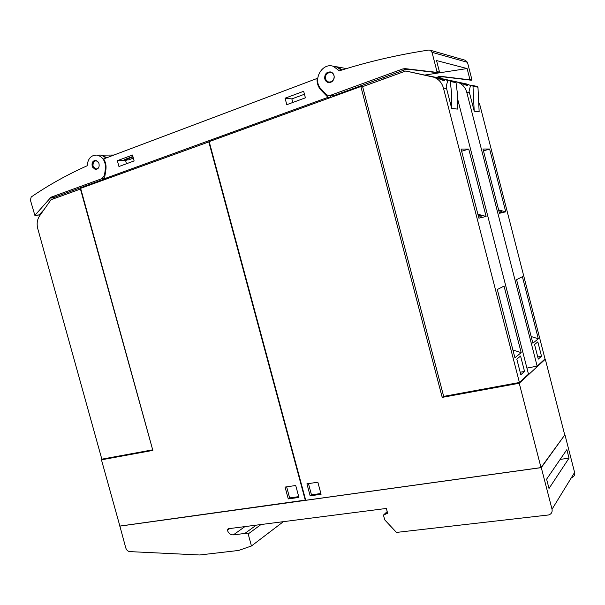 <?xml version="1.0" encoding="UTF-8"?>
<svg xmlns="http://www.w3.org/2000/svg" width="605" height="605" viewBox="0 0 605 605"><rect width="100%" height="100%" fill="white"/><g stroke="black" fill="none" stroke-linecap="round" stroke-linejoin="round"><path stroke-width="0.91" d="M50.986 197.222L34.871 215.38L30.379 200.036L31.218 196.98C48.438 185.168 67.087 174.762 87.158 165.762C87.899 158.427 91.257 154.88 97.231 155.107C102.434 156.635 105.217 160.718 105.58 167.358L104.491 175.268L102.064 178.596L50.986 197.222L55.342 196.927L105.338 178.656M106.162 157.958L101.179 155.069L98.388 155.092M89.396 184.449L89.661 185.047M53.089 198.984L55.342 196.927M39.121 214.919L44.135 209.474M92.399 166.995C91.393 162.881 92.573 160.665 95.93 160.333L98.796 162.813C99.795 166.919 98.63 169.143 95.287 169.483L92.399 166.995M95.681 160.295L95 160.469C92.981 161.527 92.232 163.426 92.754 166.163L96.203 169.498M99.886 155.077L102.048 155.152L106.737 157.739M95.915 182.082L96.089 182.71M317.096 78.453L103.621 158.918C105.663 162.132 106.427 165.694 105.89 169.612L104.476 178.694L327.993 97.344L321.021 90.13C318.124 86.976 316.816 83.082 317.096 78.453L317.716 78.552M327.986 82.454L327.986 82.454C326.05 81.758 324.93 80.268 324.628 78C324.915 73.598 326.995 71.609 330.882 72.018C332.788 72.729 333.892 74.211 334.187 76.464C333.899 80.843 331.835 82.84 327.986 82.454L328.84 82.62M331.29 97.254L329.695 95.605M349.077 90.085L349.244 90.735M333.847 66.429L337.529 66.928L342.203 69.915M329.256 95.552L333.733 95.666L405.69 69.499L407.914 69.227L438.92 72.887L439.525 72.139L436.545 60.568L467.113 68.554L469.805 79.073L469.246 79.747L440.629 76.336L436.175 77.417M341.447 70.157L336.562 66.936L333.937 66.444M320.015 87.808C312.921 78.408 322.79 62.33 333.393 66.338L339.292 70.838C367.379 61.839 397.19 54.904 428.718 50.056L430.193 50.207L432.023 52.325L436.976 71.556L436.371 72.313L405.168 68.637L402.93 68.902L330.572 95.287L327.887 95.386L325.921 94.191L320.015 87.808M357.85 86.893L358.054 87.536M359.778 86.197L359.839 86.886M357.169 87.143L357.373 87.778M352.027 89.721L351.86 89.079M424.816 75.058L438.943 72.887L436.371 72.313M439.162 72.857L467.113 68.554M438.443 77.894L440.826 77.054L438.572 76.57M382.587 77.901L385.362 78.4M440.826 77.054L442.875 76.82L471.325 80.223L471.877 79.55L467.468 62.323L465.389 60.296M330.564 71.934C327.063 72.093 325.248 74.143 325.119 78.075L325.278 78.998L328.477 82.53M104.476 178.694L107.531 178.558M327.993 97.344L330.315 97.609M285.076 98.207L303.665 91.279L305.396 97.836L286.793 104.688L285.076 98.207L291.852 98.902L304.451 94.236M117.355 160.68L132.51 155.031L134.113 160.93L118.951 166.519L117.355 160.68L125.59 160.522L127.345 159.871M292.797 102.479L291.852 98.902M133.357 158.139L128.729 159.849L124.925 159.917L133.017 156.914M126.468 163.743L125.59 160.522M124.925 159.917L124.804 159.47L132.896 156.461M443.639 396.29L442.21 397.372L360.852 86.515L362.667 86.787M360.852 86.515L209.186 141.623L305.722 500.274L541.006 467.597L519.241 383.252L442.21 397.372M443.51 395.799L362.879 87.604M457.592 98.849L528.483 374.132L519.415 382.489L443.669 396.396L362.629 86.651L405.758 70.997L433.777 77.206C438.685 79.073 441.9 82.681 443.435 88.028L519.415 382.489M447.791 80.533L444.41 79.323L405.758 70.997M435.003 77.349L421.723 74.445L441.665 78.748L444.554 80.102C445.545 81.395 443.026 80.662 437.014 77.886L432.106 76.737M446.581 88.602L446.097 87.037L447.647 80.805L448.297 80.367L449.628 80.662L450.286 81.471L451.761 94.864L451.685 108.378L446.581 88.602L443.435 88.028M448.297 80.367L449.507 80.631M451.685 108.378L457.395 109.097L457.221 92.036L456.041 82.666L455.278 81.841M521.192 352.662L514.908 357.744L497.31 289.508L504.033 286.074L521.192 352.662L512.904 349.962M486.102 216.461L478.903 218.163L461.078 149.057L468.739 149.042L486.102 216.461L477.889 214.223M516.814 359.128L520.572 356.043L524.535 371.425L520.837 374.737L516.814 359.128M468.739 149.042L461.645 151.242M477.995 214.631L481.119 216.076L481.058 216.893L478.585 216.915M524.535 371.425L520.194 372.249M544.545 359.332L545.294 359.188L519.241 383.252M479.394 103.145L545.014 358.901L537.149 366.146L526.932 368.09M431.244 76.457L457.728 82.242C462.333 83.982 465.343 87.339 466.765 92.308L537.149 366.146M470.546 85.471L466.818 84.042L431.395 76.412M458.666 82.325L445.976 79.558L464.436 83.543L467.332 84.912C468.194 86.023 465.926 85.328 460.526 82.832L456.155 81.796M469.488 92.807L469.034 91.355L470.508 85.562L472.263 85.403L472.989 86.19L474.207 111.191L469.488 92.807L466.765 92.308M471.121 85.154L472.263 85.403M474.207 111.191L479.152 111.812L477.973 87.226L477.254 86.447M538.321 338.792L532.876 343.201L516.557 279.676L522.387 276.704L538.321 338.792L531.16 336.516M505.735 211.818L499.496 213.293L482.979 149.019L489.611 149.011L505.735 211.818L498.626 209.912M534.563 344.555L537.822 341.878L541.505 356.224L538.299 359.098L534.563 344.555M489.611 149.011L483.463 150.902M498.732 210.321L501.28 211.508L501.25 212.173L499.216 212.189M541.505 356.224L537.754 356.958M541.006 467.597L564.745 434.995L545.294 359.188M310.153 495.828L306.924 483.834L317.852 482.215L321.089 494.285L310.153 495.828L311.477 494.837L320.877 493.506M308.459 483.607L311.477 494.837M209.224 141.774L80.639 188.329L152.846 450.4L101.451 459.823L119.873 526.078L305.661 500.063M101.451 459.823L103.515 458.862M152.316 449.901L101.837 459.172L37.767 228.66C36.565 223.858 37.147 219.638 39.514 216.015L51.002 199.741L80.45 189.055L152.657 449.734M80.45 189.055L80.836 189.032M305.306 500.327L208.785 141.767M295.724 485.497L298.93 497.416L288.267 498.921L285.068 487.078L295.724 485.497M286.641 486.844L289.636 497.93L298.726 496.644M289.636 497.93L288.267 498.921M90.523 184.737L90.379 184.094M94.251 182.687L94.425 183.315M119.722 526.146L541.286 467.62L552.032 509.244C552.524 512.223 551.337 514.137 548.47 514.984L396.479 532.423L384.719 519.861L383.449 515.089L387.631 513.237L386.361 508.45L228.13 528.755L227.382 530.207C228.516 533.345 230.513 534.903 233.364 534.88L244.843 533.451L248.179 533.95L251.453 545.982L238.627 550.452L199.673 554.982L129.772 551.616C127.859 551.352 126.528 550.111 125.764 547.911L119.866 526.063M564.699 435.055L541.286 467.62M546.61 479.175L566.855 449.651L569.033 458.144L549.007 488.485L546.61 479.175M565.002 435.01L574.606 472.445L552.032 509.244M560.169 459.399L569.033 458.144M571.392 477.678C573.979 476.853 575.045 475.106 574.606 472.445M387.192 511.573L383.449 515.089M256.255 525.148L244.843 533.451M261.005 524.535L248.179 533.95M283.382 521.669L251.453 545.982M102.064 178.596L104.514 178.49M105.414 169.294L105.943 169.279M104.491 175.268L105.013 175.246M35.113 215.282L39.514 214.881M49.716 198.122L54.079 197.827M97.881 161.437C94.463 160.06 92.845 161.595 93.026 166.035C94.38 169.105 96.195 169.748 98.464 167.978M333.733 95.666L330.572 95.287M405.69 69.499L402.93 68.902M407.914 69.227L405.168 68.637M439.525 72.139L436.976 71.556M467.468 62.323L432.023 52.325M471.877 79.55L469.805 79.073M471.325 80.223L469.246 79.747M442.875 76.82L440.629 76.336M325.679 78.816C327.018 84.798 335.722 81.577 333.968 75.708C332.599 69.704 323.917 73.001 325.679 78.816M321.021 90.13L322.14 90.274M444.41 79.323L441.665 78.748M456.041 82.666L450.286 81.471M466.818 84.042L464.436 83.543M477.973 87.226L472.989 86.19M229.756 528.543L227.382 530.207M244.934 526.6L233.364 534.88M97.231 155.107L101.179 155.069M34.984 215.372L39.272 214.987M95.287 169.483L95.938 169.46M336.562 66.936L333.393 66.338M465.805 60.417L430.193 50.207M346.476 68.599L337.529 66.928M102.048 155.152L113.906 155.039M446.029 79.784L442.966 79.142M437.014 77.886L433.777 77.206M455.391 81.872L449.628 80.662M444.365 80.866L444.554 80.102M480.892 216.923L481.119 216.076M468.338 84.473L465.684 83.913M460.526 82.832L457.728 82.242M477.36 86.477L472.369 85.434M467.166 85.562L467.332 84.912M501.091 212.204L501.28 211.508"/></g></svg>
